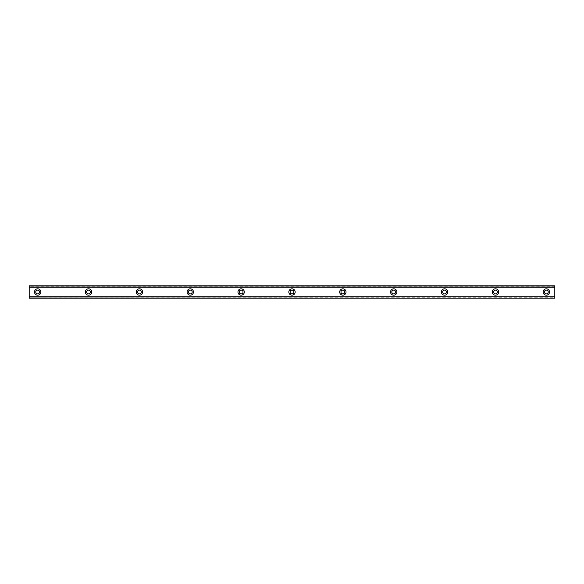 <?xml version="1.0" encoding="UTF-8"?>
<svg xmlns="http://www.w3.org/2000/svg" width="584" height="584" viewBox="0 0 584 584"><rect width="100%" height="100%" fill="white"/><g stroke="black" fill="none" stroke-linecap="round" stroke-linejoin="round"><path stroke-width="0.44" stroke-dasharray="2.92 2.19" d="M37.675 293.905A1.905 1.905 0 0 1 35.77 292A1.905 1.905 0 0 1 37.675 290.095A1.905 1.905 0 0 1 39.588 292A1.905 1.905 0 0 1 37.675 293.905M546.325 293.905A1.905 1.905 0 0 1 544.412 292A1.905 1.905 0 0 1 546.325 290.095A1.905 1.905 0 0 1 548.23 292A1.905 1.905 0 0 1 546.325 293.905M495.458 293.905A1.905 1.905 0 0 1 493.553 292A1.905 1.905 0 0 1 495.458 290.095A1.905 1.905 0 0 1 497.364 292A1.905 1.905 0 0 1 495.458 293.905M444.592 293.905A1.905 1.905 0 0 1 442.687 292A1.905 1.905 0 0 1 444.592 290.095A1.905 1.905 0 0 1 446.504 292A1.905 1.905 0 0 1 444.592 293.905M393.726 293.905A1.905 1.905 0 0 1 391.82 292A1.905 1.905 0 0 1 393.726 290.095A1.905 1.905 0 0 1 395.638 292A1.905 1.905 0 0 1 393.726 293.905M342.866 293.905A1.905 1.905 0 0 1 340.954 292A1.905 1.905 0 0 1 342.866 290.095A1.905 1.905 0 0 1 344.772 292A1.905 1.905 0 0 1 342.866 293.905M292 293.905A1.905 1.905 0 0 1 290.095 292A1.905 1.905 0 0 1 292 290.095A1.905 1.905 0 0 1 293.905 292A1.905 1.905 0 0 1 292 293.905M241.134 293.905A1.905 1.905 0 0 1 239.228 292A1.905 1.905 0 0 1 241.134 290.095A1.905 1.905 0 0 1 243.046 292A1.905 1.905 0 0 1 241.134 293.905M190.274 293.905A1.905 1.905 0 0 1 188.362 292A1.905 1.905 0 0 1 190.274 290.095A1.905 1.905 0 0 1 192.18 292A1.905 1.905 0 0 1 190.274 293.905M139.408 293.905A1.905 1.905 0 0 1 137.495 292A1.905 1.905 0 0 1 139.408 290.095A1.905 1.905 0 0 1 141.313 292A1.905 1.905 0 0 1 139.408 293.905M88.542 293.905A1.905 1.905 0 0 1 86.636 292A1.905 1.905 0 0 1 88.542 290.095A1.905 1.905 0 0 1 90.447 292A1.905 1.905 0 0 1 88.542 293.905M37.675 288.825A3.175 3.175 0 0 0 34.5 292A3.175 3.175 0 0 0 37.675 295.175A3.175 3.175 0 0 0 40.858 292A3.175 3.175 0 0 0 37.675 288.825M546.325 288.825A3.175 3.175 0 0 0 543.142 292A3.175 3.175 0 0 0 546.325 295.175A3.175 3.175 0 0 0 549.5 292A3.175 3.175 0 0 0 546.325 288.825M495.458 288.825A3.175 3.175 0 0 0 492.276 292A3.175 3.175 0 0 0 495.458 295.175A3.175 3.175 0 0 0 498.634 292A3.175 3.175 0 0 0 495.458 288.825M444.592 288.825A3.175 3.175 0 0 0 441.416 292A3.175 3.175 0 0 0 444.592 295.175A3.175 3.175 0 0 0 447.775 292A3.175 3.175 0 0 0 444.592 288.825M393.726 288.825A3.175 3.175 0 0 0 390.55 292A3.175 3.175 0 0 0 393.726 295.175A3.175 3.175 0 0 0 396.908 292A3.175 3.175 0 0 0 393.726 288.825M342.866 288.825A3.175 3.175 0 0 0 339.684 292A3.175 3.175 0 0 0 342.866 295.175A3.175 3.175 0 0 0 346.042 292A3.175 3.175 0 0 0 342.866 288.825M292 288.825A3.175 3.175 0 0 0 288.825 292A3.175 3.175 0 0 0 292 295.175A3.175 3.175 0 0 0 295.175 292A3.175 3.175 0 0 0 292 288.825M241.134 288.825A3.175 3.175 0 0 0 237.958 292A3.175 3.175 0 0 0 241.134 295.175A3.175 3.175 0 0 0 244.316 292A3.175 3.175 0 0 0 241.134 288.825M190.274 288.825A3.175 3.175 0 0 0 187.092 292A3.175 3.175 0 0 0 190.274 295.175A3.175 3.175 0 0 0 193.45 292A3.175 3.175 0 0 0 190.274 288.825M139.408 288.825A3.175 3.175 0 0 0 136.225 292A3.175 3.175 0 0 0 139.408 295.175A3.175 3.175 0 0 0 142.584 292A3.175 3.175 0 0 0 139.408 288.825M88.542 288.825A3.175 3.175 0 0 0 85.366 292A3.175 3.175 0 0 0 88.542 295.175A3.175 3.175 0 0 0 91.725 292A3.175 3.175 0 0 0 88.542 288.825M29.2 287.153L29.2 285.715L554.8 285.715L29.2 285.722L29.2 286.153L554.8 286.153L554.8 285.722L554.8 287.262L29.2 287.153L554.8 287.08L29.2 287.072L29.2 285.839L554.8 285.839L29.2 286.036M554.8 286.248L29.2 286.248L29.2 297.752L554.8 297.752L554.8 286.153M29.2 298.161L554.8 298.358L29.2 298.161L29.2 296.665L29.2 298.358L554.8 298.358L554.8 297.752M29.2 296.928L554.8 296.92L554.8 298.161M554.8 285.839L29.2 285.839M29.2 287.262L554.8 287.335L29.2 287.262M554.8 297.847L29.2 297.752M29.2 297.847L29.2 298.278L554.8 298.285L554.8 296.92M554.8 286.036L554.8 287.153M554.8 296.665L29.2 296.665L554.8 296.665M554.8 287.335L29.2 287.335L554.8 287.335M29.2 285.642L554.8 285.642L29.2 285.642M554.8 298.358L29.2 298.358L554.8 298.358M29.2 296.847L554.8 296.847M29.2 296.738L554.8 296.738L29.2 296.738M29.2 297.964L554.8 297.964"/><path stroke-width="0.88" d="M37.675 293.905A1.905 1.905 0 0 1 35.77 292A1.905 1.905 0 0 1 37.675 290.095A1.905 1.905 0 0 1 39.588 292A1.905 1.905 0 0 1 37.675 293.905M546.325 293.905A1.905 1.905 0 0 1 544.412 292A1.905 1.905 0 0 1 546.325 290.095A1.905 1.905 0 0 1 548.23 292A1.905 1.905 0 0 1 546.325 293.905M495.458 293.905A1.905 1.905 0 0 1 493.553 292A1.905 1.905 0 0 1 495.458 290.095A1.905 1.905 0 0 1 497.364 292A1.905 1.905 0 0 1 495.458 293.905M444.592 293.905A1.905 1.905 0 0 1 442.687 292A1.905 1.905 0 0 1 444.592 290.095A1.905 1.905 0 0 1 446.504 292A1.905 1.905 0 0 1 444.592 293.905M393.726 293.905A1.905 1.905 0 0 1 391.82 292A1.905 1.905 0 0 1 393.726 290.095A1.905 1.905 0 0 1 395.638 292A1.905 1.905 0 0 1 393.726 293.905M342.866 293.905A1.905 1.905 0 0 1 340.954 292A1.905 1.905 0 0 1 342.866 290.095A1.905 1.905 0 0 1 344.772 292A1.905 1.905 0 0 1 342.866 293.905M292 293.905A1.905 1.905 0 0 1 290.095 292A1.905 1.905 0 0 1 292 290.095A1.905 1.905 0 0 1 293.905 292A1.905 1.905 0 0 1 292 293.905M241.134 293.905A1.905 1.905 0 0 1 239.228 292A1.905 1.905 0 0 1 241.134 290.095A1.905 1.905 0 0 1 243.046 292A1.905 1.905 0 0 1 241.134 293.905M190.274 293.905A1.905 1.905 0 0 1 188.362 292A1.905 1.905 0 0 1 190.274 290.095A1.905 1.905 0 0 1 192.18 292A1.905 1.905 0 0 1 190.274 293.905M139.408 293.905A1.905 1.905 0 0 1 137.495 292A1.905 1.905 0 0 1 139.408 290.095A1.905 1.905 0 0 1 141.313 292A1.905 1.905 0 0 1 139.408 293.905M88.542 293.905A1.905 1.905 0 0 1 86.636 292A1.905 1.905 0 0 1 88.542 290.095A1.905 1.905 0 0 1 90.447 292A1.905 1.905 0 0 1 88.542 293.905M37.675 288.825A3.175 3.175 0 0 0 34.5 292A3.175 3.175 0 0 0 37.675 295.175A3.175 3.175 0 0 0 40.858 292A3.175 3.175 0 0 0 37.675 288.825M546.325 288.825A3.175 3.175 0 0 0 543.142 292A3.175 3.175 0 0 0 546.325 295.175A3.175 3.175 0 0 0 549.5 292A3.175 3.175 0 0 0 546.325 288.825M495.458 288.825A3.175 3.175 0 0 0 492.276 292A3.175 3.175 0 0 0 495.458 295.175A3.175 3.175 0 0 0 498.634 292A3.175 3.175 0 0 0 495.458 288.825M444.592 288.825A3.175 3.175 0 0 0 441.416 292A3.175 3.175 0 0 0 444.592 295.175A3.175 3.175 0 0 0 447.775 292A3.175 3.175 0 0 0 444.592 288.825M393.726 288.825A3.175 3.175 0 0 0 390.55 292A3.175 3.175 0 0 0 393.726 295.175A3.175 3.175 0 0 0 396.908 292A3.175 3.175 0 0 0 393.726 288.825M342.866 288.825A3.175 3.175 0 0 0 339.684 292A3.175 3.175 0 0 0 342.866 295.175A3.175 3.175 0 0 0 346.042 292A3.175 3.175 0 0 0 342.866 288.825M292 288.825A3.175 3.175 0 0 0 288.825 292A3.175 3.175 0 0 0 292 295.175A3.175 3.175 0 0 0 295.175 292A3.175 3.175 0 0 0 292 288.825M241.134 288.825A3.175 3.175 0 0 0 237.958 292A3.175 3.175 0 0 0 241.134 295.175A3.175 3.175 0 0 0 244.316 292A3.175 3.175 0 0 0 241.134 288.825M190.274 288.825A3.175 3.175 0 0 0 187.092 292A3.175 3.175 0 0 0 190.274 295.175A3.175 3.175 0 0 0 193.45 292A3.175 3.175 0 0 0 190.274 288.825M139.408 288.825A3.175 3.175 0 0 0 136.225 292A3.175 3.175 0 0 0 139.408 295.175A3.175 3.175 0 0 0 142.584 292A3.175 3.175 0 0 0 139.408 288.825M88.542 288.825A3.175 3.175 0 0 0 85.366 292A3.175 3.175 0 0 0 88.542 295.175A3.175 3.175 0 0 0 91.725 292A3.175 3.175 0 0 0 88.542 288.825M29.2 287.072L554.8 287.072L554.8 285.839L29.2 285.839L29.2 287.146L554.8 287.072M554.8 298.161L29.2 298.161M554.8 287.146L554.8 296.854L29.2 296.854L29.2 297.964M554.8 297.964L554.8 296.928L29.2 296.928L554.8 296.854M29.2 296.854L29.2 287.146M29.2 285.839L554.8 285.839M554.8 296.745L29.2 296.745M29.2 287.255L554.8 287.255M29.2 286.036L554.8 286.036"/></g></svg>

